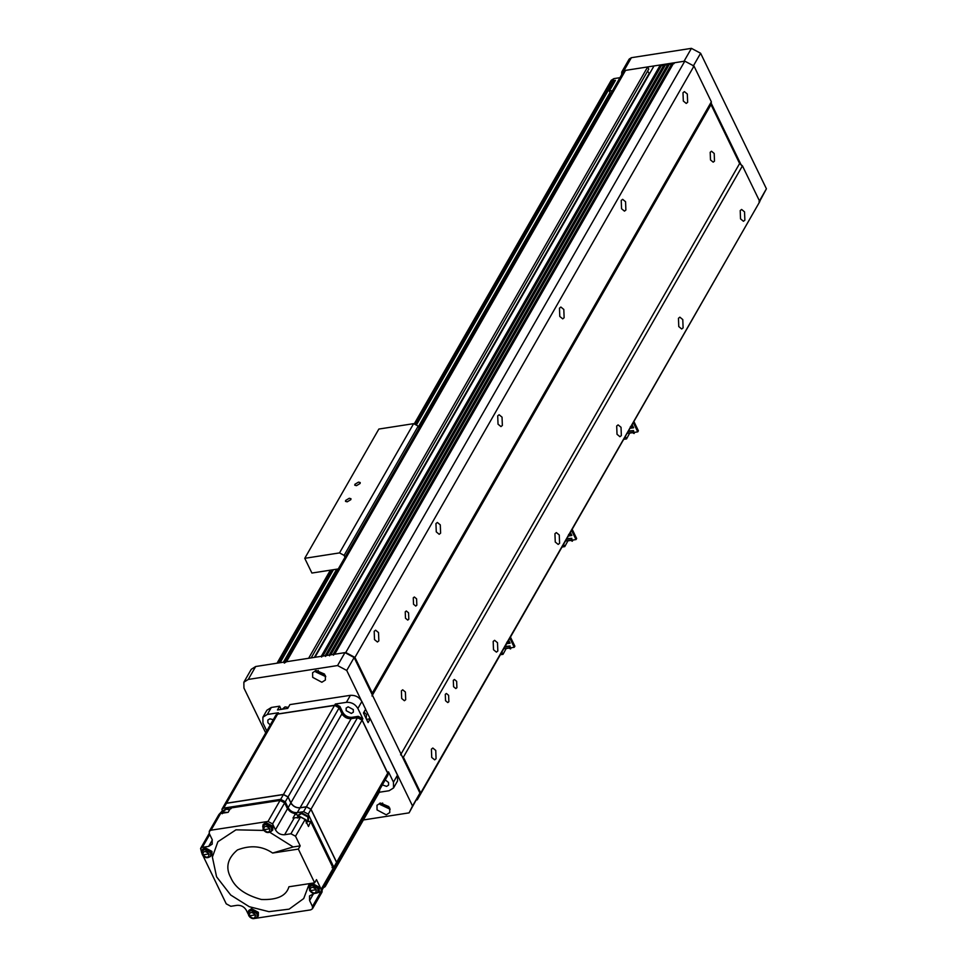 <?xml version="1.0" encoding="UTF-8"?>
<svg xmlns="http://www.w3.org/2000/svg" width="967" height="967" viewBox="0 0 967 967"><rect width="100%" height="100%" fill="white"/><g stroke="black" fill="none" stroke-linecap="round" stroke-linejoin="round"><path stroke-width="1.45" d="M621.684 74.652L621.757 72.005L629.179 59.084L631.378 57.694L691.429 48.35L700.616 53.258L766.42 188.783L759.687 201.366M612.534 90.608L609.283 91.116L615.459 80.346L612.655 80.781L613.888 78.629L611.241 80.297L610.008 82.461L612.655 80.781L610.008 82.461L609.706 84.975M613.888 78.629L619.944 77.686M759.01 201.704L766.42 188.783M741.363 165.357L710.89 102.611M700.616 53.258L693.206 66.179M621.757 72.005L623.969 70.615L684.02 61.272L691.429 48.35M610.636 93.92L609.283 91.116M223.147 812.183L223.558 810.539L226.218 808.859L229.795 809.439M230.037 809.041L226.459 808.46L223.691 810.334M298.295 816.486L298.706 814.843L301.366 813.174L308.243 816.861L308.292 820.342L307.083 821.527M308.4 820.137L308.473 816.462L301.595 812.764L298.827 814.649M382.364 784.902L386.582 786.389L388.577 785.131L388.541 782.521L385.229 779.886M348.144 706.817L346.15 708.062L346.186 710.672L351.347 713.441L353.342 712.183L353.306 709.585L348.144 706.817M273.286 719.678L269.841 718.819L267.847 720.064L267.883 722.675L270.252 724.96M222.7 813.15L224.695 812.195L227.281 812.449M222.265 813.731L223.957 810.769L226.399 809.234L229.626 809.742M297.848 817.453L299.843 816.499L306.152 819.883L306.479 822.349M297.401 818.034L299.105 815.072L301.535 813.537L307.844 816.922L307.893 820.113L306.188 823.074M366.142 718.517L366.529 714.589L364.027 712.002M288.311 707.397L285.072 706.889L282.183 709.222M305.596 820.221L305.923 821.188M262.734 826.833L263.097 824.633L265.756 822.965L272.634 826.652L272.682 830.133L270.965 831.56M272.791 829.928L272.863 826.253L265.985 822.554L263.217 824.44M201.825 852L202.188 849.8L204.847 848.132L211.725 851.818L211.773 855.299L210.057 856.726M211.882 855.094L211.954 851.407L205.077 847.721L202.308 849.606M248.253 912.945L248.616 910.745L251.275 909.065L258.153 912.763L258.201 916.232L256.485 917.659M258.31 916.027L258.382 912.352L251.505 908.666L248.737 910.539M309.162 887.779L309.525 885.579L312.172 883.911L319.062 887.597L319.098 891.078L317.394 892.505M319.219 890.861L319.291 887.186L312.414 883.5L309.645 885.373M263.181 825.697L265.925 823.328L272.235 826.712L271.715 830.593M202.272 850.863L205.028 848.494L211.326 851.879L210.806 855.759M248.7 911.808L251.444 909.439L257.754 912.824L257.234 916.704M309.609 886.642L312.353 884.273L318.663 887.658L318.143 891.538M269.926 828.767C269.66 832.805 267.593 833.119 263.725 829.71C263.991 825.673 266.058 825.359 269.926 828.767L263.725 829.71M209.017 853.921C208.751 857.971 206.684 858.285 202.816 854.876C203.082 850.839 205.149 850.525 209.017 853.921L202.816 854.876M255.445 914.867C255.179 918.904 253.112 919.23 249.244 915.822C249.51 911.772 251.577 911.458 255.445 914.867L249.244 915.822M316.354 889.7C316.076 893.75 314.009 894.064 310.153 890.655C310.419 886.618 312.486 886.292 316.354 889.7L310.153 890.655M224.731 804.351L226.532 803.178L283.488 794.451L288.069 796.917L290.922 802.803C293.037 806.297 296.095 807.941 300.096 807.735L306.418 806.756L311.011 809.222L336.637 862.274L336.637 864.643L387.743 775.51L387.707 773.189L336.637 862.274M328.031 879.656L327.934 881.807M335.996 861.198L311.434 810.334M291.55 804.29L288.033 797.001L283.44 794.536L226.242 803.335M327.958 881.747L379.04 792.674L379.161 790.716M224.767 804.302L275.837 715.217L277.614 714.105L334.558 705.366L339.151 707.832L341.992 713.731C344.119 717.224 347.177 718.868 351.166 718.65L357.5 717.683L362.081 720.149L387.707 773.189M277.783 714.057L334.522 705.463M339.103 707.917L334.582 705.354L283.488 794.451M339.163 707.808L342.693 715.109M362.782 721.527L386.921 771.739M222.688 812.981L221.951 809.198L224.707 804.399L226.471 803.287L283.428 794.56L288.009 797.026L290.862 802.912C292.977 806.405 296.035 808.049 300.036 807.844L306.358 806.865L310.951 809.331L336.576 862.383L336.601 864.703L333.458 869.986M327.97 879.765L327.898 881.856L325.154 886.654L323.377 887.766M275.873 715.169L277.674 713.997L334.618 705.257L339.212 707.723L342.052 713.622C344.179 717.115 347.238 718.759 351.226 718.541L357.56 717.574L362.142 720.04L387.767 773.092L387.767 775.461M379.161 790.462L379.064 792.614M325.214 884.551L325.154 886.654M300.036 807.844L297.28 812.631L303.614 811.664L308.195 814.129L333.82 867.169L333.857 869.49M297.28 812.631C293.291 812.848 290.233 811.204 288.106 807.711L290.862 802.912M221.951 809.198L223.728 808.086L280.672 799.346L285.265 801.812L288.106 807.711M387.803 775.401L388.48 771.847L393.46 782.158L393.545 787.96L389.109 790.74L379.282 792.251M393.46 782.158L397.473 775.159L370.252 718.795L368.089 722.567L363.459 712.993L365.623 709.222L361.888 701.486C359.24 697.11 355.421 695.068 350.417 695.321L289.907 704.605L287.755 708.376L277.469 709.947L279.632 706.176L271.328 707.457L267.303 714.456L278.387 712.752L275.897 715.109M342.052 713.622L342.765 712.377L339.925 706.49L335.331 704.024L346.404 702.332C351.408 702.066 355.227 704.121 357.875 708.485L362.855 718.795L358.273 716.342L351.94 717.309L351.226 718.541M342.765 712.377C344.881 715.87 347.939 717.514 351.94 717.309M266.795 730.979L262.964 723.038L262.879 717.236L267.303 714.456M379.1 792.565L379.874 789.229M298.501 817.792L296.446 813.537C292.578 813.561 289.653 811.905 287.67 808.569L284.83 802.67L280.237 800.205L231.596 807.663L230.98 808.738M332.986 867.786L310.794 821.249L306.237 821.938M366.541 719.363L370.252 718.795M397.473 775.159L397.558 780.949L393.545 787.96M262.879 717.236L266.892 710.237L271.328 707.457M279.632 706.176L281.179 709.379M310.794 821.249L308.497 826.507L305.113 819.508L295.527 836.225L300.193 845.883L298.344 849.086L314.65 882.835L316.487 879.632L321.153 889.277L321.177 891.598L316.233 893.194M268.004 821.454L280.055 800.434L230.617 808.013L228.152 812.316L220.633 813.465L211.048 830.182L268.004 821.454L272.585 823.92L275.438 829.807L287.489 808.787L295.829 814.613L296.446 813.537M305.113 819.508L300.519 817.042L292.965 818.094L295.431 813.791M321.153 889.277L333.204 868.257L310.963 822.204M333.204 868.257L333.24 870.566L321.177 891.598M322.132 889.942L322.059 892.033L312.474 908.762L310.709 909.874L255.324 918.36M313.586 893.605L309.597 900.543L309.537 895.913L314.335 893.484M203.046 855.819L226.23 903.831L230.823 906.297L237.145 905.317C241.146 905.112 244.204 906.756 246.319 910.249L248.217 914.153M201.789 853.208L200.58 848.458L202.345 847.346L208.679 846.379L212.353 839.96M208.679 846.379L212.22 844.143L212.16 839.513L209.307 833.614L209.283 831.306L218.868 814.589L221.89 811.301M280.055 800.434L284.649 802.888L287.489 808.787M294.198 818.022L284.612 834.739C280.611 834.944 277.553 833.3 275.438 829.807M284.612 834.739L290.934 833.772L295.527 836.225M300.193 845.883L293.158 846.959L269.781 832.261M264.184 830.435L235.96 829.831L217.889 841.725L212.377 857.076L216.584 876.815L230.714 895.031L249.281 906.708L268.935 911.663L289.133 909.149L303.711 898.561L309.331 883.657M309.597 900.543L312.45 906.442L312.474 908.762M253.269 918.638L249.957 917.236M209.283 831.306L211.048 830.182M314.65 882.835L288.915 886.775C286.329 895.889 277.154 900.12 261.38 899.491C245.255 895.079 235.054 887.766 230.75 877.577C225.287 867.556 227.523 858.345 237.435 849.945C250.477 844.892 262.202 845.92 272.621 853.039L298.344 849.086M293.158 846.959L272.621 853.039M321.866 682.255L325.395 680.019L325.323 675.377L316.136 670.469L312.607 672.694L312.679 677.347L321.866 682.255M315.302 670.663L315.762 671.956L325.794 676.67M318.203 670.445L318.53 671.521L324.501 674.059M337.737 697.267L336.032 697.533M386.244 814.83L389.761 812.594L389.701 807.953L380.514 803.045L376.985 805.269L377.057 809.923L386.244 814.83M379.668 803.239L380.14 804.532L390.172 809.246M382.581 803.021L382.908 804.109L388.879 806.635M363.387 819.968L409.077 812.86L412.534 805.982L379.656 738.268M361.259 700.386L346.73 670.457L337.556 665.55L248.265 679.438L243.853 682.231L243.938 688.033L265.707 732.877M370.204 718.807L365.586 709.282M243.853 682.231L251.263 669.297L255.675 666.517L344.965 652.628L354.14 657.536L419.956 793.061L409.077 812.86M412.534 805.982L419.956 793.061M354.14 657.536L346.73 670.457M337.556 665.55L344.965 652.628M615.169 80.841L612.655 80.781L415.87 423.981M506.273 648.349L503.021 654.333L501.958 652.133M509.887 638.293L514.251 647.286L514.879 646.21L510.503 637.217M509.657 642.257L508.279 642.475L507.844 641.592M500.471 654.719L503.021 654.333M514.251 647.286L510.914 647.805M509.089 648.083L506.357 648.506M506.152 643.792L510.105 643.176L508.727 640.335M510.854 648.41L509.258 646.294L504.907 646.971M503.916 648.712L508.715 647.963L510.552 648.954L511.035 648.047L509.742 646.56M505.221 646.439L510.056 646.016M509.536 647.044L510.105 648.228L509.536 647.044M506.901 643.49L507.965 643.019L507.53 642.136M506.781 643.2L506.805 642.245M405.487 618.227L405.233 611.845L406.321 610.987L408.57 612.836L408.811 619.218L407.736 620.077L405.487 618.227M413.513 604.218L413.272 597.848L414.347 596.977L416.596 598.839L416.837 605.209L415.762 606.079L413.513 604.218M453.571 686.715L453.318 680.333L454.405 679.475L456.654 681.324L456.895 687.706L455.82 688.564L453.571 686.715M445.533 700.712L445.291 694.342L446.379 693.472L448.628 695.333L448.869 701.704L447.794 702.574L445.533 700.712M714.202 153.463L711.494 151.227L710.201 152.266L710.491 159.918L713.199 162.154L714.492 161.114L714.202 153.463M405.403 692.034L402.695 689.797L401.402 690.837L401.692 698.488L404.399 700.724L405.693 699.685L405.403 692.034M683.306 101.015L682.992 92.735L684.394 91.611L687.319 94.017L687.646 102.309L686.232 103.433L683.306 101.015M740.529 218.868L740.214 210.576L741.616 209.452L744.542 211.87L744.868 220.15L743.454 221.286L740.529 218.868M621.551 208.739L621.237 200.447L622.639 199.323L625.564 201.728L625.879 210.02L624.477 211.144L621.551 208.739M678.774 326.58L678.459 318.288L679.861 317.164L682.787 319.581L683.101 327.873L681.699 328.998L678.774 326.58M559.784 316.451L559.47 308.159L560.872 307.035L563.809 309.452L564.124 317.732L562.721 318.868L559.784 316.451M617.019 434.292L616.692 426.012L618.094 424.888L621.032 427.293L621.346 435.585L619.944 436.709L617.019 434.292M498.029 424.162L497.715 415.87L499.117 414.746L502.042 417.164L502.357 425.456L500.954 426.58L498.029 424.162M555.251 542.016L554.937 533.724L556.339 532.599L559.264 535.005L559.591 543.297L558.177 544.421L555.251 542.016M436.274 531.874L435.948 523.594L437.362 522.458L440.287 524.876L440.601 533.168L439.199 534.292L436.274 531.874M493.496 649.727L493.182 641.435L494.584 640.311L497.509 642.729L497.824 651.009L496.422 652.133L493.496 649.727M374.507 639.598L374.193 631.306L375.595 630.182L378.52 632.587L378.846 640.879L377.432 642.003L374.507 639.598M431.729 757.439L431.415 749.147L432.817 748.023L435.754 750.44L436.069 758.72L434.667 759.857L431.729 757.439M284.286 663.108L286.486 661.718L308.618 658.285L647.672 66.928L648.748 69.141L311.181 657.886M660.316 64.958L653.994 65.949L314.94 657.294L321.262 656.315L660.316 64.958L660.679 65.696L662.25 65.454M664.269 64.354L661.899 64.716L322.833 656.073L325.202 655.699L664.269 64.354L664.619 65.079L666.203 64.837M668.221 63.737L665.852 64.1L326.786 655.457L329.155 655.082L668.221 63.737L668.572 64.475L670.155 64.221M672.174 63.121L669.793 63.484L330.738 654.84L333.107 654.466L672.174 63.121L672.524 63.858L674.108 63.604M402.296 756.714L403.384 757.185L420.742 792.94L417.285 799.818L759.796 201.583L742.438 165.84L739.622 163.532L711.011 104.605L711.349 101.813L693.992 66.058L684.805 61.151L673.745 62.879L334.691 654.224L345.751 652.507L354.937 657.415L372.295 693.158L371.799 693.883M417.285 799.818L416.487 799.939M284.939 661.96L623.34 71.763L625.552 70.373L647.672 66.928M647.6 71.147L649.51 73.77M648.917 73.867L314.348 657.391M660.679 65.696L321.612 657.052M664.619 65.079L325.565 656.436M668.572 64.475L329.517 655.819M672.524 63.858L333.47 655.203M684.805 61.151L345.751 652.507M693.992 66.058L354.937 657.415M711.349 101.813L372.295 693.158M742.438 165.84L403.384 757.185M759.796 201.583L420.742 792.94M347.213 501.825L350.84 499.649L350.973 498.718L349.256 498.271L345.63 500.459L345.509 501.377L347.213 501.825M356.485 485.664L360.111 483.488L360.232 482.569L358.515 482.11L354.889 484.298L354.768 485.216L356.485 485.664M338.269 568.947L311.906 573.044L304.75 558.322L339.514 552.906L344.107 555.372L345.001 557.21M304.75 558.322L378.859 429.058L413.634 423.655L418.215 426.109L419.122 427.946M568.04 540.638L564.776 546.609L563.713 544.421M571.654 530.581L576.018 539.562L576.634 538.486L572.271 529.505M571.424 534.546L570.034 534.763L569.599 533.881M562.226 547.008L564.776 546.609M576.018 539.562L572.682 540.082M570.844 540.372L568.112 540.795M567.907 536.081L571.86 535.464L570.482 532.612M572.621 540.698L571.026 538.583L566.674 539.26M565.671 541L570.47 540.251L572.307 541.23L572.802 540.335L571.497 538.837M566.976 538.728L571.811 538.305M571.292 539.332L571.872 540.517L571.292 539.332M568.669 535.778L569.72 535.295L569.297 534.413M568.548 535.488L568.56 534.533M629.795 432.914L626.543 438.897L625.468 436.709M633.409 422.857L637.773 431.85L638.389 430.774L634.026 421.781M633.18 426.834L631.789 427.051L631.366 426.169M623.993 439.296L626.543 438.897M637.773 431.85L634.437 432.37M632.599 432.66L629.868 433.083M629.674 428.357L633.627 427.752L632.237 424.9M634.376 432.986L632.781 430.871L628.429 431.548M627.438 433.289L632.237 432.539L634.062 433.518L634.557 432.624L633.264 431.125M628.743 431.004L633.566 430.593M633.059 431.62L633.627 432.793L633.059 431.62M630.424 428.067L631.487 427.583L631.052 426.701M630.303 427.765L630.315 426.822M623.969 70.615L631.378 57.694M263.133 828.949L262.939 826.156L265.454 824.355L271.594 827.643L271.449 831.04L272.078 830.206M202.224 854.115L202.03 851.323L204.557 849.522L210.685 852.809L210.54 856.206L211.169 855.372M248.652 915.048L248.459 912.268L250.973 910.455L257.113 913.755L256.968 917.151L257.597 916.305M309.561 889.882L309.355 887.102L311.882 885.301L318.022 888.588L317.865 891.985L318.506 891.139M277.614 714.105L226.532 803.178M222.398 812.377L221.89 813.271M362.081 720.149L311.011 809.222M357.5 717.683L306.418 806.756M351.166 718.65L300.096 807.735M290.922 802.803L341.992 713.731M339.151 707.832L288.069 796.917M336.576 862.383L333.82 867.169M310.951 809.331L308.195 814.129M306.358 806.865L303.614 811.664M288.009 797.026L285.265 801.812M283.428 794.56L280.672 799.346M226.471 803.287L223.728 808.086M387.767 773.092L388.48 771.847M361.888 701.486L357.875 708.485M362.855 718.795L362.142 720.04M358.273 716.342L357.56 717.574M339.925 706.49L339.212 707.723M335.331 704.024L334.618 705.257M346.404 702.332L350.417 695.321M278.387 712.752L277.674 713.997M332.672 866.565L332.056 867.641M280.237 800.205L279.62 801.292M284.213 803.746L284.83 802.67M287.67 808.569L287.054 809.645M300.519 817.042L290.934 833.772M320.585 892.251L312.45 906.442M202.345 847.346L209.73 834.485M272.585 823.92L284.649 802.888M255.675 666.517L248.265 679.438M332.213 569.889L278.883 662.903M613.876 80.599L416.729 424.44M333.434 569.696L280.104 662.709M609.996 92.59L418.469 426.628M336.734 569.188L283.404 662.202M625.552 70.373L286.486 661.718M711.011 104.605L371.957 695.962M739.622 163.532L400.568 754.876M344.107 555.372L418.215 426.109M339.514 552.906L413.634 423.655M271.449 831.04C268.439 833.469 265.659 832.925 263.097 829.408L263.338 825.189M210.54 856.206C207.53 858.636 204.75 858.092 202.2 854.574L202.429 850.356M256.968 917.151C253.958 919.569 251.178 919.025 248.616 915.519L248.857 911.289M317.865 891.985C314.867 894.402 312.087 893.859 309.525 890.353L309.766 886.135M209.21 833.397L200.58 848.458M277.033 663.193L330.363 570.179M414.396 423.619L610.008 82.461"/></g></svg>
